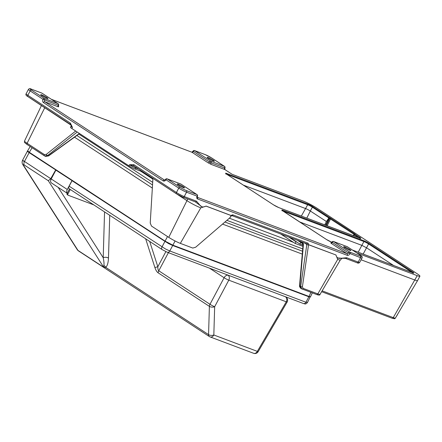 <?xml version="1.0" encoding="UTF-8"?>
<svg xmlns="http://www.w3.org/2000/svg" width="442" height="442" viewBox="0 0 442 442"><rect width="100%" height="100%" fill="white"/><g stroke="black" fill="none" stroke-linecap="round" stroke-linejoin="round"><path stroke-width="0.66" d="M353.815 235.835L354.351 234.663A0.624 0.619 -10.7 0 1 355.186 234.354L359.622 237.249A4.365 0.475 -152 0 1 359.788 238.094L278.847 207.618A0.624 0.475 -69.4 0 0 278.703 207.563M354.351 234.663L354.329 234.564A0.624 0.619 -10.7 0 1 355.191 234.266A0.624 0.619 169 0 0 354.329 234.564L353.992 234.266A0.624 0.398 -56.8 0 1 354.672 233.835L355.208 234.365M353.351 235.663L353.992 234.266L329.108 218.121L329.389 217.475L328.87 217.972L312.367 207.176L310.328 211.011A3.74 0.403 28 0 0 305.649 208.58L243.349 185.121M326.279 225.47L330.036 217.812L354.672 233.835M278.847 207.618A4.365 0.475 -152 0 1 273.388 204.779L226.801 174.303A4.365 0.475 -152 0 1 226.641 173.457L307.577 203.939A4.365 0.475 -152 0 1 313.035 206.773L329.389 217.475M349.948 250.338A4.116 0.448 28 0 0 350.931 250.537A4.116 0.448 28 0 0 348.732 248.896A4.116 0.448 28 0 0 344.644 246.874A4.116 0.448 28 0 0 343.661 246.675A4.116 0.448 28 0 0 345.854 248.316A4.116 0.448 28 0 0 349.948 250.338M213.398 161.004A4.116 0.448 28 0 0 214.381 161.203A4.116 0.448 28 0 0 212.188 159.562A4.116 0.448 28 0 0 208.099 157.534A4.116 0.448 28 0 0 207.116 157.341A4.116 0.448 28 0 0 209.309 158.982A4.116 0.448 28 0 0 213.398 161.004M183.535 187.679A4.116 0.448 28 0 0 184.518 187.878A4.116 0.448 28 0 0 182.319 186.231A4.116 0.448 28 0 0 178.231 184.209A4.116 0.448 28 0 0 177.248 184.01A4.116 0.448 28 0 0 179.441 185.651A4.116 0.448 28 0 0 183.535 187.679M46.985 98.345A4.116 0.448 28 0 0 47.968 98.538A4.116 0.448 28 0 0 45.775 96.897A4.116 0.448 28 0 0 41.686 94.875A4.116 0.448 28 0 0 40.703 94.676A4.116 0.448 28 0 0 42.896 96.317A4.116 0.448 28 0 0 46.985 98.345M133.86 164.662A1.249 0.796 123.2 0 0 133.932 165.988A1.249 0.796 123.2 0 0 134.036 166.037L129.484 164.75L133.86 164.662L176.43 192.513A6.238 0.674 28 0 0 184.231 196.563L196.502 201.187L200.281 205.641C201.541 207.215 203.475 207.359 206.083 206.077L231.205 215.536A2.497 1.591 -56.8 0 1 233.078 214.956L307.847 243.111A2.497 1.591 -56.8 0 1 308.577 244.669L335.97 254.984L308.549 244.746A1.249 0.624 -171.7 0 1 306.825 244.476L306.825 244.459A1.249 0.602 6 0 0 308.577 244.669A1.249 0.95 110.6 0 1 308.549 244.719M143.446 172.214L135.142 169.082A4.989 0.541 -152 0 1 128.898 165.844L71.875 128.534A4.989 0.541 -152 0 1 70.493 127.329L71.074 126.235A4.989 0.541 -152 0 0 72.455 127.44L71.079 125.169L71.074 126.235M231.221 215.95A1.249 0.37 48.1 0 0 231.238 215.939A1.249 0.37 48.1 0 0 231.205 215.536L231.205 215.541A1.249 0.95 110.6 0 1 231.183 215.585L206.066 206.127L200.784 207.856A11.072 1.199 -152 0 1 186.944 200.662L176.977 194.143M229.928 217.724L231.183 215.585A1.249 0.337 -130.2 0 1 231.21 215.967L229.928 217.724L195.695 247.2L192.8 248.067L180.336 243.371A9.265 1.006 -152 0 1 168.75 237.354L151.495 226.066L150.23 223.039L152.932 178.419M202.651 207.315L195.259 201.828A1.249 0.95 110.6 0 1 195.121 201.756M196.502 201.187A1.249 0.95 110.6 0 1 195.259 201.828L182.988 197.204A1.249 0.95 110.6 0 1 182.844 197.132A4.989 0.541 -152 0 1 176.607 193.889A1.249 0.796 123.2 0 1 176.502 193.839L182.988 197.204A1.249 0.95 110.6 0 0 184.231 196.563L186.557 192.182A1.249 0.95 -69.4 0 0 186.336 190.563L196.928 194.552L180.861 184.038A1.249 0.796 -56.8 0 1 180.96 184.093A1.249 0.796 -56.8 0 1 181.049 184.165M133.821 165.927L176.502 193.839A1.249 0.796 123.2 0 1 176.43 192.513L178.761 188.132A1.249 0.796 -56.8 0 1 180.098 187.32A4.989 0.541 28 0 0 186.336 190.563M58.217 106.345L58.626 106.644L58.488 105.318L43.018 99.323L30.166 90.914L27.835 95.295A1.249 0.796 123.2 0 0 27.907 96.621C26.111 95.643 25.514 94.698 26.111 93.787A6.238 0.674 28 0 0 27.835 95.295L70.405 123.147A1.249 0.796 123.2 0 0 70.477 124.473L70.477 124.473A1.249 0.796 123.2 0 0 70.582 124.522M70.405 123.147L72.455 127.44L71.875 128.534M45.272 156.17L48.266 155.904A1.249 0.481 54.2 0 0 48.592 155.915L45.703 156.391L44.559 155.904A1.249 0.796 -56.8 0 1 44.46 155.849L44.46 155.849A1.249 0.796 -56.8 0 1 44.36 154.573L46.299 154.374L75.698 131.036M77.206 132.02L47.487 155.612L44.559 155.904M48.592 155.915L79.554 133.556M79.372 133.44L48.266 155.904L47.487 155.612A1.249 0.552 -128.4 0 1 46.299 154.374M232.111 174.292L224.928 169.595A1.249 0.796 -56.8 0 0 224.823 169.54L232.056 174.27L303.157 201.044A11.227 1.216 -152 0 1 317.196 208.337L416.795 273.499A11.227 1.216 -152 0 1 419.9 276.211A11.227 1.216 -152 0 1 417.215 275.664L356.793 252.918M419.9 276.211L417.568 280.587A11.227 1.216 -152 0 1 417.568 280.593A11.227 1.216 -152 0 1 414.889 280.046L361.075 259.786M322.135 290.836L393.253 317.616A9.321 1.011 28 0 0 395.319 318.152L417.568 280.593M308.549 244.746L302.405 286.786L303.101 288.355L317.837 293.902A9.321 1.011 28 0 0 320.063 294.355L340.346 259.946A11.072 1.199 -152 0 1 337.699 259.41L335.937 255.028M340.346 259.946C341.677 258.587 342.473 258.034 342.727 258.277L337.014 257.907M335.97 254.984C336.572 257.476 337.992 258.598 340.224 258.338L346.688 257.736A1.249 0.95 110.6 0 1 345.445 258.377L342.727 258.277M303.101 288.355A1.249 0.95 110.6 0 1 301.886 288.946A1.249 0.95 110.6 0 1 301.742 288.875L300.682 288.228C299.665 287.007 299.295 286.123 299.56 285.565L299.56 285.565A1.249 0.564 4.9 0 0 299.858 285.974L300.985 288.377M301.742 288.875L300.682 286.515L306.825 244.476L304.527 242.973M297.593 240.36L301.328 242.807L303.499 243.658L302.958 246.785M302.405 286.786A1.249 0.624 -171.7 0 1 300.682 286.515L299.858 285.974L303.499 243.658L299.648 241.133M417.215 275.664L393.253 317.616A1.249 0.95 110.6 0 1 392.037 318.212L394.424 318.743A1.249 1.227 -97.4 0 0 395.319 318.152L396.181 316.754M393.772 265.603L366.551 247.796L361.876 245.365L299.577 221.906M412.342 272.598A3.74 0.403 28 0 0 411.966 272.338L368.589 243.962L363.164 254.078M324.737 224.89L326.406 221.525L310.328 211.011L306.798 218.133M325.594 225.21L329.108 218.121L328.87 217.972M326.406 221.525L328.854 217.994M358.904 237.752L354.401 234.68L353.904 235.868M354.401 234.68L355.186 234.354M302.914 245.211L299.919 244.078L289.67 237.376M299.919 244.078L300.787 242.448M227.624 274.979L285.112 296.626M310.223 296.797L307.439 302.549C305.24 304.991 304.787 303.593 303.461 303.532A2.497 1.901 110.6 0 0 305.947 302.251L308.859 296.775L172.695 245.503L168.347 243.465L72.046 180.706L73.643 181.303M310.317 296.925L308.859 296.775M107.572 203.502L106.356 203.044M309.798 296.704L308.455 296.51L172.292 245.238L165.28 241.597L72.427 180.844M69.482 188.938A2.497 1.591 -56.8 0 1 69.284 188.833A2.497 1.591 -56.8 0 1 69.134 186.176L72.046 180.706M23.597 165.463L77.974 250.404L103.677 267.222L103.864 265.52A3.74 3.072 -129.6 0 1 105.76 267.382L103.677 267.222L48.311 180.734L24.211 164.965C23.304 164.43 23.1 164.595 23.597 165.463A3.74 2.768 147.4 0 1 22.967 164.833C21.995 163.468 21.857 161.96 22.553 160.308L27.432 151.136A6.238 0.674 28 0 0 29.155 152.639L56.04 170.126L29.531 152.783L28.045 151.385M23.708 161.242C22.001 159.954 22.249 160.032 24.465 161.463L50.758 178.667L55.659 169.982M27.73 151.087A6.238 0.674 28 0 0 27.432 151.136M55.902 170.142L72.344 180.795L55.902 170.142L51.211 178.96A3.74 2.392 123.2 0 0 51.432 182.949L67.19 193.259M71.969 180.651L67.278 189.474A3.74 2.392 123.2 0 0 67.212 193.215M72.344 180.795L73.56 181.253M56.278 170.286L57.499 170.739M103.864 265.52C104.201 264.029 103.98 261.421 103.207 257.708A3.74 1.995 -178.3 0 1 108.478 258.056C108.273 262.752 107.367 265.857 105.76 267.382L208.558 334.633A3.74 1.995 1.7 0 0 213.829 334.986L257.343 351.373L286.272 301.809A3.74 2.851 -69.4 0 0 285.609 296.947A3.74 2.392 123.2 0 1 285.908 297.101L285.272 296.687M67.946 195.099L67.328 194.695A1.249 0.796 -56.8 0 1 67.228 194.646A1.249 0.796 -56.8 0 1 67.156 193.32L69.471 188.961M67.156 193.32L67.957 193.845L70.278 189.485M67.957 193.845A1.249 0.796 123.2 0 0 68.029 195.171A1.249 0.796 123.2 0 0 68.134 195.226L93.842 204.906M145.656 238.802L154.866 267.454A3.74 0.514 -17.8 0 0 157.827 266.741C157.811 268.957 158.125 270.305 158.772 270.78L209.983 304.284L224.105 277.731A3.74 2.392 -56.8 0 1 228.116 275.3A3.74 2.851 -69.4 0 1 228.779 280.162L214.663 306.715L213.829 334.986A3.74 2.851 -69.4 0 1 210.099 336.914A3.74 2.851 -69.4 0 1 209.674 336.693A3.74 2.392 -56.8 0 1 209.37 336.544A3.74 2.392 -56.8 0 1 208.558 334.633L209.392 306.361A3.74 1.995 1.7 0 0 214.663 306.715A3.74 0.403 28 0 1 209.983 304.284A3.74 2.392 -56.8 0 0 209.392 306.361L158.181 272.858A3.74 2.392 -56.8 0 1 158.772 270.78L168.402 252.675M48.311 180.734L50.758 178.667M22.967 164.833L77.344 249.774A3.74 3.74 0 0 0 78.449 250.885A3.74 2.392 -56.8 0 1 77.974 250.404A3.74 2.768 147.4 0 1 77.344 249.774M56.04 170.126L57.256 170.584M76.886 135.484L152.534 184.977M224.939 222.017L302.516 251.227M312.295 292.869L310.522 296.742L309.03 296.444L172.866 245.172L165.076 241.128L29.327 152.313L27.603 150.805L30.216 146.534M152.694 182.38L78.847 134.07M140.755 171.198L152.888 179.137M302.72 248.907L226.879 220.348M229.359 218.21L293.521 242.365M280.769 234.022L295.129 243.42L302.936 246.36M288.742 237.028L296.002 241.774L295.129 243.42M296.002 241.774L296.93 242.128M327.135 225.79L330.539 218.923A0.624 0.398 -56.8 0 1 331.224 218.492M329.401 217.481L330.036 217.812M358.191 252.205L363.91 241.531A3.74 0.403 28 0 1 368.589 243.962A0.624 0.398 -56.8 0 1 369.258 243.559L412.635 271.935A4.365 0.475 -152 0 1 412.8 272.775L352.379 250.023M283.013 211.066L363.91 241.531A0.624 0.475 -69.4 0 0 363.799 240.719A4.365 0.475 -152 0 1 369.258 243.559M282.979 211.044A0.624 0.475 -69.4 0 0 282.863 210.243L363.799 240.719M346.688 257.736L358.208 262.073A6.238 0.674 28 0 0 359.7 262.377L362.026 257.995A6.238 0.674 -152 0 1 360.534 257.692L348.384 252.896L332.323 242.387A1.249 0.796 -56.8 0 1 330.981 243.194L347.047 253.708A1.249 0.796 -56.8 0 0 348.384 252.896A1.249 0.796 123.2 0 1 349.727 252.084L360.313 256.073A4.989 0.541 28 0 0 360.125 255.111L347.274 246.702L333.66 241.575A1.249 0.95 -69.4 0 0 333.517 241.503A1.249 1.249 0 0 0 331.975 242.083L331.03 242.785M191.729 152.175A1.249 0.95 110.6 0 1 191.883 152.214A1.249 0.95 110.6 0 1 192.027 152.286L208.094 162.794L211.21 164.413L224.823 169.54A1.249 0.95 110.6 0 1 224.602 167.921L224.901 167.982L224.928 169.595A1.249 0.796 -56.8 0 1 225.011 169.667M205.292 154.65L194.707 150.667L210.768 161.175L224.381 166.303L211.53 157.893A4.989 0.541 28 0 0 205.292 154.65A1.249 0.95 -69.4 0 0 205.149 154.578A1.249 0.95 -69.4 0 0 204.994 154.54M51.427 99.34L192.027 152.286A1.249 0.796 123.2 0 0 193.364 151.473A1.249 0.796 -56.8 0 1 194.707 150.667A1.249 0.95 -69.4 0 0 194.563 150.589L205.149 154.578L211.635 157.943A1.249 0.796 -56.8 0 1 211.718 158.015M208.094 162.794A1.249 0.796 123.2 0 0 209.431 161.982L193.021 151.175A1.249 1.249 0 0 1 194.563 150.589M135.142 169.082L135.722 167.988A4.989 0.541 -152 0 1 129.484 164.75L128.898 165.844M43.46 102.561A1.249 0.796 -56.8 0 1 44.797 101.754A1.249 0.95 -69.4 0 1 44.576 100.13A1.249 0.95 110.6 0 0 44.355 98.511L57.968 103.638L41.907 93.129L31.316 89.14A4.989 0.541 28 0 0 31.504 90.102L44.355 98.511A1.249 0.796 -56.8 0 0 43.018 99.323A2.497 1.901 -69.4 0 0 43.46 102.561L163.137 180.861A1.249 0.796 -56.8 0 1 164.474 180.054L164.706 180.137M58.488 105.318A1.249 1.249 0 0 0 58.073 103.688A1.249 0.796 -56.8 0 0 57.968 103.638A1.249 0.95 110.6 0 1 58.189 105.257A1.249 0.95 -69.4 0 0 58.41 106.881L44.797 101.754L164.474 180.054A1.249 0.95 110.6 0 0 164.617 180.126L165.562 179.424L165.91 179.723A1.249 0.796 -56.8 0 1 167.247 178.911L180.098 187.32M165.562 179.424A1.249 1.249 0 0 1 167.104 178.839A1.249 0.95 -69.4 0 1 167.247 178.911L180.861 184.038A1.249 0.95 -69.4 0 0 180.717 183.966A1.249 0.95 -69.4 0 0 180.563 183.927M197.215 197.27L347.047 253.708A1.249 0.95 -69.4 0 1 347.268 255.327A2.497 1.591 123.2 0 0 349.948 253.708A1.249 0.95 -69.4 0 0 349.727 252.084L333.66 241.575A1.249 0.796 123.2 0 0 332.323 242.387L331.975 242.083M197.176 197.259L197.226 197.309A1.249 0.796 123.2 0 0 197.276 197.309A1.249 0.95 -69.4 0 1 197.497 198.928L347.268 255.327M163.137 180.861A2.497 1.901 -69.4 0 0 165.91 179.723L178.761 188.132A6.238 0.674 -152 0 0 186.557 192.182L197.149 196.171A1.249 0.95 -69.4 0 0 196.928 194.552A1.249 0.796 -56.8 0 1 197.027 194.602L180.96 184.093A1.249 1.249 0 0 0 180.717 183.966L167.104 178.839M197.226 197.309L197.447 196.231L197.149 196.171A2.497 1.591 123.2 0 0 197.497 198.928M187.458 198.889A3.74 2.392 -56.8 0 1 186.944 200.662L168.75 237.354M180.336 243.371L200.784 207.856M233.078 214.956A1.249 0.95 110.6 0 1 231.851 215.608L231.835 215.597M307.847 243.111A1.249 0.95 110.6 0 1 306.604 243.752A1.249 0.95 110.6 0 1 306.461 243.68M176.419 193.767L134.036 166.037M136.186 167.463A1.249 0.95 -69.4 0 0 135.722 167.988L138.716 169.115M71.079 125.169L27.907 96.621A1.249 0.796 123.2 0 0 28.012 96.671L70.394 124.401M44.371 155.777L27.305 144.611A1.249 0.796 -56.8 0 1 27.205 144.562A1.249 0.796 -56.8 0 1 27.106 143.28L44.36 154.573M44.985 156.12L27.205 144.562C23.139 141.567 24.758 142.473 24.525 141.037A9.321 1.011 28 0 0 27.106 143.28L44.775 107.655M31.504 90.102A1.249 0.796 -56.8 0 0 30.166 90.914A6.238 0.674 -152 0 1 28.437 89.411L26.111 93.787M58.41 106.881L58.559 106.561M41.609 93.019A1.249 0.95 110.6 0 1 41.763 93.058A1.249 0.95 110.6 0 1 41.907 93.129A1.249 0.796 -56.8 0 1 42.007 93.179A1.249 0.796 -56.8 0 1 42.095 93.251M30.995 89.024A1.249 0.95 110.6 0 1 31.172 89.069A1.249 0.95 110.6 0 1 31.316 89.14M211.53 157.893A1.249 0.796 -56.8 0 1 211.635 157.943L224.486 166.352A1.249 0.796 -56.8 0 0 224.381 166.303A1.249 0.95 -69.4 0 1 224.602 167.921L210.989 162.794A1.249 0.95 -69.4 0 0 210.768 161.175A1.249 0.796 -56.8 0 0 209.431 161.982L210.989 162.794A1.249 0.95 110.6 0 0 211.21 164.413M321.632 291.698L392.037 318.212A1.249 0.95 110.6 0 1 391.894 318.141M301.444 288.725L316.621 294.499A1.249 0.95 110.6 0 0 317.837 293.902L337.699 259.41M360.313 256.073A1.249 0.95 -69.4 0 1 360.534 257.692L358.208 262.073A1.249 0.95 110.6 0 1 356.965 262.714A1.249 0.95 110.6 0 1 356.821 262.642M330.981 243.194L330.887 242.713A1.249 0.95 110.6 0 1 330.887 242.713L330.909 242.724M347.462 246.824A1.249 0.796 123.2 0 0 347.379 246.752A1.249 0.796 123.2 0 0 347.274 246.702A1.249 0.95 -69.4 0 0 347.136 246.63A1.249 0.95 -69.4 0 0 346.981 246.592M306.825 244.459A1.249 0.796 123.2 0 0 306.577 243.746M301.184 242.697L297.643 240.382M320.063 294.355C319.969 295.278 318.82 295.328 316.621 294.499A1.249 0.95 110.6 0 1 316.478 294.422M301.333 216.072L307.687 204.745L226.785 174.286M313.035 206.773A0.624 0.398 123.2 0 0 312.367 207.176A3.74 0.403 28 0 0 307.687 204.745A0.624 0.475 110.6 0 0 307.577 203.939M359.329 237.912A3.74 0.403 28 0 0 358.954 237.658A0.624 0.398 -56.8 0 1 359.622 237.249M273.388 204.779A0.624 0.398 -56.8 0 1 273.438 204.806L226.851 174.325A0.624 0.398 -56.8 0 1 226.895 174.363M226.801 174.303A0.624 0.398 -56.8 0 1 226.851 174.325L225.851 173.568L225.856 174.087M226.641 173.457A0.624 0.475 110.6 0 1 226.752 174.264M331.843 242.282L331.787 242.266A0.624 0.475 -69.4 0 1 331.843 242.288A4.365 0.475 -152 0 1 326.4 239.465L283.029 211.088A4.365 0.475 -152 0 1 282.863 210.243M411.916 272.432L411.966 272.338A0.624 0.398 -56.8 0 1 412.635 271.935M326.4 239.465A0.624 0.398 -56.8 0 1 326.45 239.487L331.787 242.266A0.624 0.475 -69.4 0 0 331.715 242.244M354.329 234.564L353.76 235.818M69.134 186.176L165.435 248.94L169.783 250.979L305.947 302.251L307.405 302.4M69.284 188.833L162.137 249.586A2.497 1.591 123.2 0 1 161.993 246.929L164.905 241.454M272.499 282.687L273.515 283.355M172.695 245.503L169.783 250.979A2.497 1.901 110.6 0 1 167.297 252.26L303.461 303.532M285.659 287.93L284.642 287.261M29.155 152.639L24.465 161.463A3.74 2.392 -56.8 0 0 24.211 164.965M67.278 189.474L51.211 178.96M58.167 187.353L103.207 257.708L104.555 211.911M109.738 215.304L108.478 258.056M78.449 250.885L209.37 336.544A3.74 3.74 0 0 0 210.099 336.914L253.614 353.296A3.74 2.851 110.6 0 0 257.343 351.373L258.167 351.683L287.096 302.118L228.779 280.162A3.74 0.403 28 0 1 224.105 277.731L209.409 268.117M149.694 241.448L157.827 266.741L165.855 251.642M154.866 267.454C155.755 270.145 156.86 271.946 158.181 272.858M51.753 177.336L51.929 177.612M270.454 291.107L270.946 291.427M152.346 188.088L74.538 137.18M302.267 254.106L222.536 224.083M32.106 147.766L29.327 152.313M309.03 296.444L310.903 292.344M175.098 240.984L172.866 245.172M165.076 241.128L167.512 236.547M197.447 196.231A1.249 1.249 0 0 0 197.027 194.602M306.604 243.752L231.851 215.608L231.238 215.939M24.525 141.037L41.471 105.494M28.437 89.411C29.144 88.522 30.056 88.406 31.172 89.069L41.763 93.058A1.249 1.249 0 0 1 42.007 93.179L58.073 103.688M191.883 152.214L51.355 99.295M191.856 152.203L193.021 151.175M224.901 167.982A1.249 1.249 0 0 0 224.486 166.352M359.7 262.377C358.998 263.266 358.086 263.377 356.965 262.714L345.445 258.377M333.517 241.503L347.136 246.63A1.249 1.249 0 0 1 347.379 246.752L360.23 255.161C362.026 256.139 362.622 257.084 362.026 257.995M301.328 242.807C301.621 242.57 303.14 244.708 302.958 246.144L299.56 285.565M394.424 318.743A1.249 1.249 0 0 0 395.325 318.163M396.192 316.754L397.562 314.538M273.438 204.806L278.775 207.58L360.418 238.271L359.987 238.558M412.999 273.244L413.43 272.952L352.346 250.001M326.45 239.487L282.079 210.353L282.079 210.873M68.029 195.171L67.228 194.646M253.614 353.296A3.74 3.74 0 0 0 258.167 351.683M287.096 302.118A3.74 3.74 0 0 0 285.908 297.101M162.137 249.586L167.297 252.26"/></g></svg>
